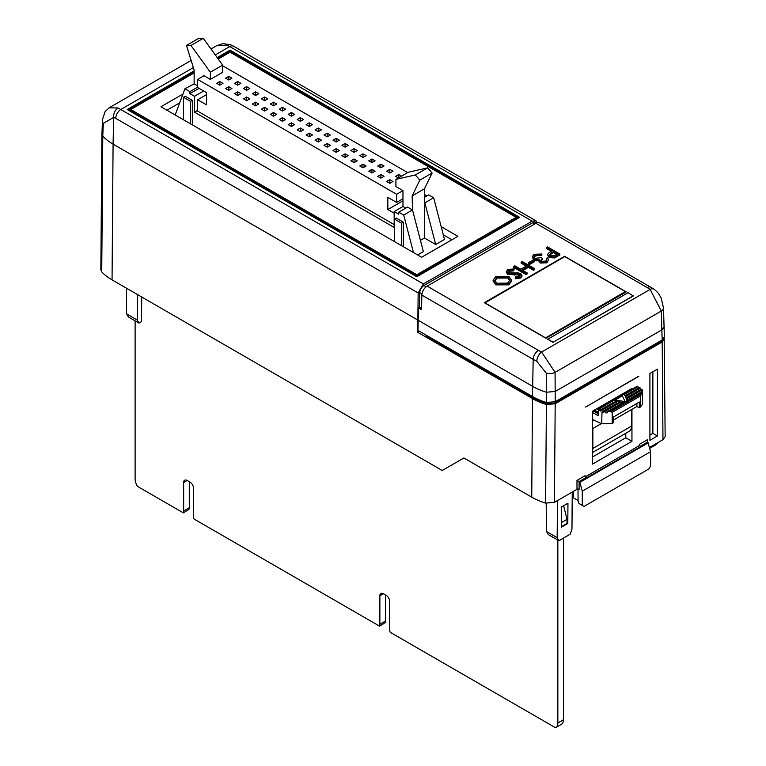 <?xml version="1.0" encoding="UTF-8"?>
<svg xmlns="http://www.w3.org/2000/svg" width="766" height="766" viewBox="0 0 766 766"><rect width="100%" height="100%" fill="white"/><g stroke="black" fill="none" stroke-linecap="round" stroke-linejoin="round"><path stroke-width="1.15" d="M520.171 275.664L517.328 274.86L507.561 274.487L506.24 271.585L507.743 269.508L514.187 268.895L513.775 270.877L509.007 271.26L508.021 272.208M514.187 268.895L513.775 269.862L509.007 270.235L507.887 271.719L508.681 272.84L518.228 272.935L520.794 273.625L521.981 276.267L520.631 278.058L515.259 278.747L515.499 276.718L519.492 276.239L520.344 275.128L519.731 274.295L519.731 275.31M534.572 268.617L533.471 269.259L528.406 266.338L522.086 269.986L527.142 272.907L526.041 273.548L513.708 266.434L514.819 265.792L520.823 269.259L527.142 265.611L521.139 262.144L522.249 261.503L534.572 268.617L534.572 269.642L533.471 270.274L528.406 267.353L522.967 270.503M527.142 272.907L527.142 273.931L526.041 274.563L513.708 267.449L513.708 266.434M526.261 266.118L521.139 263.159L521.139 262.144M534.419 261.694L529.67 264.433L528.406 263.705L528.406 262.69L533.155 259.952L534.419 260.679L534.419 261.694M633.3 295.963L552.985 342.335L547.7 339.281L628.015 292.708L633.3 295.963M484.294 302.675L545.938 338.266L626.253 291.894L564.609 256.304L484.294 302.675M535.913 223.308L427.141 286.111L538.46 350.378A50.01 28.878 0 0 0 541.61 352.054L555.082 372.372L555.216 401.719L546.426 402.476L546.235 373.109L536.803 361.293A7.468 3.926 -64.1 0 1 541.61 352.054L650.133 289.395A7.468 4.673 -55.6 0 1 654.356 289.337L539.647 222.935A7.468 4.318 -60 0 0 535.913 223.308L647.232 287.576A7.468 4.318 -60 0 1 650.966 287.202M559.869 254.015L559.869 255.04L554.45 257.95L548.973 257.51L547.556 254.685L548.303 253.268L551.242 251.334L546.426 248.557L546.426 247.542L547.537 246.901L559.869 254.015L554.45 256.926L548.973 256.495L547.556 254.685M546.761 260.105L546.426 258.487L547.537 257.855L548.561 259.712L547.029 262.815L540.222 263.044L539.13 260.746L533.816 260.076L532.198 256.773L534.093 254.293L541.849 254.015L541.849 255.04L540.739 255.672L538.067 255.25L535.338 256.055L533.931 257.443M548.561 259.712L547.029 262.815M541.849 254.015L535.338 255.04L533.835 256.936L534.812 258.353L541.217 257.673L542.481 258.401L542.481 259.415L540.825 260.938M511.535 280.145L511.535 281.16L508.892 284.837L495.851 284.885L493.132 281.122L493.132 280.107L495.832 276.392L508.758 276.344L511.535 280.145L508.892 283.813L495.851 283.86L493.132 280.107M576.99 489.33L576.99 480.378L579.106 481.594L579.106 489.33A1.494 0.862 0 0 0 576.99 489.33L554.421 502.352L545.593 503.099A59.518 34.365 180 0 1 531.738 497.153L463.899 457.982L442.221 470.496L112.056 279.877A59.786 34.518 0 0 1 101.744 271.892L100.844 269.814L101.907 134.021L102.778 136.08L101.744 271.892M649.482 447.478L662.973 439.684L665.156 436.62L664.17 337.902M563.623 505.723L567.003 519.358L567.003 523.427L561.459 526.625M567.798 523.475L561.459 527.132L561.612 506.891L567.951 503.224L567.798 523.475L567.003 523.015M638.815 376.345L585.626 407.052L638.643 376.25M451.911 239.777L443.294 234.798M166.921 110.218L179.694 102.845M420.429 240.361L424.46 238.035L435.691 244.517L444.5 239.432L433.652 197.762L428.682 194.899L424.46 197.341M417.614 254.954L423.368 251.641L412.51 209.97L403.701 215.054L398.741 212.182L398.741 214.221L394.164 211.579L394.164 227.435L194.487 112.162L194.487 96.296L189.911 93.653L189.911 91.614L184.941 88.751L175.175 114.986M536.803 361.293A57.488 33.187 180 0 1 533.174 359.369L532.494 396.529L418.006 330.433L418.36 307.855L421.53 309.684L421.855 295.101A7.468 4.318 -60 0 1 427.141 286.111M662.178 339.96L661.307 311.044A7.468 4.28 -2.3 0 0 663.49 307.855L664.371 336.877L662.178 339.96L555.216 401.719M532.494 396.529A58.446 33.742 0 0 0 546.426 402.476M664.227 326.689L662.044 329.782L555.197 391.474L546.397 392.23A58.34 33.685 0 0 1 532.571 386.313L418.083 320.217M546.235 373.109A7.468 4.117 -0.3 0 0 555.082 372.372L661.307 311.044L650.133 289.395A50.01 28.878 0 0 0 647.232 287.576M418.36 307.855L419.414 307.243L421.559 308.478M419.414 307.243L419.739 292.689A5.975 3.447 -60 0 1 423.971 285.498L532.743 222.695A5.975 3.447 -60 0 1 535.731 222.399L536.66 222.935M484.801 302.972L564.781 256.61L625.372 291.587L625.458 292.353M545.411 337.959L625.372 291.587M545.411 337.758L484.821 302.771M633.3 295.762L552.985 342.335M552.985 342.134L547.7 339.079M137.277 320.064L138.991 323.089L128.42 316.99L126.629 313.916L137.277 320.064L137.583 294.623M126.629 313.916L126.438 288.179M138.991 323.089L141.451 321.663L141.758 297.026M557.169 537.675L558.902 540.71L548.332 534.611L546.522 531.527L557.169 537.675L557.447 500.61M572.25 492.069L571.963 529.134L570.172 534.199L558.902 540.71M546.522 531.527L546.187 503.272M639.342 445.601L640.405 446.205A1.494 0.862 -120 0 1 639.342 444.376L639.342 445.601L585.406 476.739M576.99 480.378L585.09 475.696A1.494 0.862 -120 0 0 586.153 477.534L579.106 481.594L579.891 482.321L582.275 491.159L582.275 505.397L584.037 506.412L648.85 468.983L650.612 465.939L650.612 451.701L582.275 491.159M640.405 446.205L647.442 442.145L647.442 439.703L647.902 442.403L579.565 481.862M182.978 94.036L160.937 106.761L421.616 257.261L457.896 236.311L441.178 226.659M194.133 72.923L130.727 109.528L416.819 274.707L516.16 217.352L230.068 52.174L218.243 59.001M101.916 134.021L102.567 119.17L105.114 111.597L109.098 107.824L118.088 107.968L423.387 283.947L418.15 292.957L417.748 332.329L419.529 331.305M537.301 222.724L535.913 220.78L233.525 46.19A7.468 4.318 120 0 0 229.781 46.563L226.87 45.156L216.788 45.644L210.995 48.986M535.913 220.78L532.159 221.144L423.387 283.947M118.088 107.968A7.468 4.95 110.8 0 0 113.674 117.38L113.081 144.123L417.748 320.025M649.913 440.306L649.913 373.482L657.439 369.135L657.439 435.969L649.913 440.306M545.593 503.099L546.407 404.515L555.197 403.759L662.197 341.99L664.381 338.917M631.95 389.252L631.95 388.448L592.491 411.227L592.491 464.11L631.95 441.331L631.95 409.331M417.748 332.329L532.475 398.569L531.738 497.153M546.407 404.515A58.465 33.752 180 0 1 532.475 398.569M425.848 334.962A5.726 3.303 0 0 0 427.438 336.705L533.538 397.966A56.971 32.89 0 0 0 547.106 403.759L554.144 403.146L661.135 341.377L662.791 339.558M112.056 279.877L113.081 144.123A58.34 33.685 180 0 1 102.778 136.08L103.305 123.403L113.674 117.38L115.723 118.357A7.468 4.318 -60 0 1 121.009 109.366L193.367 67.59M194.133 70.884L127.204 109.528L416.819 276.737L519.683 217.352L230.068 50.144L217.209 57.565M649.53 447.66L657.726 442.92L655.935 444.74L649.712 448.34M649.913 435.021L652.862 433.326L657.439 435.969M652.862 371.778L652.862 433.326M216.788 45.644L222.829 43.672L230.442 44.715A7.468 4.989 111.2 0 0 226.87 45.156M518.62 217.956L230.068 51.36L230.068 50.144M230.068 51.36L217.831 58.427M194.133 72.109L128.267 110.141M130.727 109.528L130.727 110.754L416.819 275.923L416.819 274.707M416.819 275.923L516.16 218.569L516.16 217.352M650.612 451.701L647.902 442.403M582.275 505.397L578.933 503.463L578.052 500.916L578.052 489.072M407.675 172.599L222.667 65.79M206.466 94.668L197.657 99.752L197.657 111.137M394.164 213.207L387.826 209.539L387.826 197.341L396.625 202.425L396.625 194.286L197.657 79.415L197.657 87.544L206.466 92.629L206.466 104.837L197.657 99.752M222.992 83.341L219.823 85.17L216.654 83.341L219.823 81.512L222.992 83.341M219.823 85.17L219.823 81.512M228.766 80.009L231.935 78.18L228.766 76.341L225.597 78.18L228.766 80.009L228.766 76.341M231.935 88.511L228.766 90.34L225.597 88.511L228.766 86.673L231.935 88.511M228.766 90.34L228.766 86.673M237.719 85.17L240.888 83.341L237.719 81.512L234.549 83.341L237.719 85.17L237.719 81.512M240.888 93.672L237.719 95.501L234.549 93.672L237.719 91.843L240.888 93.672M237.719 95.501L237.719 91.843M246.662 90.34L249.831 88.511L246.662 86.673L243.492 88.511L246.662 90.34L246.662 86.673M249.831 98.843L246.662 100.672L243.492 98.843L246.662 97.004L249.831 98.843M246.662 100.672L246.662 97.004M255.614 95.501L258.784 93.672L255.614 91.843L252.435 93.672L255.614 95.501L255.614 91.843M258.784 104.004L255.614 105.832L252.435 104.004L255.614 102.175L258.784 104.004M255.614 105.832L255.614 102.175M264.557 100.672L267.727 98.843L264.557 97.004L261.388 98.843L264.557 100.672L264.557 97.004M267.727 109.174L264.557 111.003L261.388 109.174L264.557 107.336L267.727 109.174M264.557 111.003L264.557 107.336M273.51 105.832L276.679 104.004L273.51 102.175L270.331 104.004L273.51 105.832L273.51 102.175M276.679 114.335L273.51 116.164L270.331 114.335L273.51 112.506L276.679 114.335M273.51 116.164L273.51 112.506M282.453 111.003L285.622 109.174L282.453 107.336L279.284 109.174L282.453 111.003L282.453 107.336M285.622 119.506L282.453 121.334L279.284 119.506L282.453 117.667L285.622 119.506M282.453 121.334L282.453 117.667M291.406 116.164L294.575 114.335L291.406 112.506L288.227 114.335L291.406 116.164L291.406 112.506M294.575 124.666L291.406 126.495L288.227 124.666L291.406 122.838L294.575 124.666M291.406 126.495L291.406 122.838M300.349 121.334L303.518 119.506L300.349 117.667L297.179 119.506L300.349 121.334L300.349 117.667M303.518 129.837L300.349 131.666L297.179 129.837L300.349 128.008L303.518 129.837M300.349 131.666L300.349 128.008M309.292 126.495L312.471 124.666L309.292 122.838L306.122 124.666L309.292 126.495L309.292 122.838M312.471 134.998L309.292 136.827L306.122 134.998L309.292 133.169L312.471 134.998M309.292 136.827L309.292 133.169M318.244 131.666L321.414 129.837L318.244 128.008L315.075 129.837L318.244 131.666L318.244 128.008M321.414 140.168L318.244 141.997L315.075 140.168L318.244 138.34L321.414 140.168M318.244 141.997L318.244 138.34M327.187 136.827L330.366 134.998L327.187 133.169L324.018 134.998L327.187 136.827L327.187 133.169M330.366 145.329L327.187 147.158L324.018 145.329L327.187 143.501L330.366 145.329M327.187 147.158L327.187 143.501M336.14 141.997L339.309 140.168L336.14 138.34L332.971 140.168L336.14 141.997L336.14 138.34M339.309 150.5L336.14 152.329L332.971 150.5L336.14 148.671L339.309 150.5M336.14 152.329L336.14 148.671M345.083 147.158L348.262 145.329L345.083 143.501L341.914 145.329L345.083 147.158L345.083 143.501M348.262 155.661L345.083 157.49L341.914 155.661L345.083 153.832L348.262 155.661M345.083 157.49L345.083 153.832M354.036 152.329L357.205 150.5L354.036 148.671L350.866 150.5L354.036 152.329L354.036 148.671M357.205 160.831L354.036 162.66L350.866 160.831L354.036 159.002L357.205 160.831M354.036 162.66L354.036 159.002M362.979 157.49L366.148 155.661L362.979 153.832L359.809 155.661L362.979 157.49L362.979 153.832M366.148 165.992L362.979 167.821L359.809 165.992L362.979 164.163L366.148 165.992M362.979 167.821L362.979 164.163M371.931 162.66L375.101 160.831L371.931 159.002L368.762 160.831L371.931 162.66L371.931 159.002M375.101 171.163L371.931 172.992L368.762 171.163L371.931 169.334L375.101 171.163M371.931 172.992L371.931 169.334M380.874 167.821L384.044 165.992L380.874 164.163L377.705 165.992L380.874 167.821L380.874 164.163M384.044 176.324L380.874 178.152L377.705 176.324L380.874 174.495L384.044 176.324M380.874 178.152L380.874 174.495M389.827 172.992L392.996 171.163L389.827 169.334L386.658 171.163L389.827 172.992L389.827 169.334M398.77 177.741L398.77 174.495L395.601 176.324L398.416 177.951M401.585 176.123L398.77 174.495M389.827 183.323L389.827 179.665L392.996 181.494L389.827 183.323L386.658 181.494L389.827 179.665M396.625 202.425L402.973 198.758M396.625 194.286L402.973 190.629L395.926 186.559L395.926 179.388L415.316 174.974L419.806 180.134L412.127 195.914L412.51 209.97M197.657 79.415L203.995 75.748M387.826 209.539L402.973 200.797M426.921 195.914L424.46 194.487M413.477 252.569L403.701 215.054M435.691 244.517L424.843 202.846L433.652 197.762M184.941 88.751L194.133 83.887L194.133 70.06L186.464 45.414L190.954 45.443L210.344 72.243L210.344 79.415L203.296 75.346L203.296 76.16M192.343 124.896L192.343 100.346L185.295 96.277L183.534 97.292L183.534 119.812M394.547 241.635L394.547 219.114L396.309 218.099L403.356 222.169L403.356 246.719M203.296 90.8L198.71 88.157M194.487 96.296L203.296 91.211M194.487 112.162L196.958 110.735L394.164 224.591M394.164 211.579L402.973 206.494L402.973 190.629M395.926 179.388L408.249 172.264L427.639 167.859L432.129 173.02L424.46 188.8L424.46 238.035M424.46 188.8L412.127 195.914M190.581 123.881L190.581 101.361L192.343 100.346M190.581 101.361L183.534 97.292M394.547 219.114L401.595 223.184L403.356 222.169M401.595 223.184L401.595 245.704M412.127 209.74L407.55 207.098L398.741 212.182M189.911 91.614L197.657 87.142M197.657 85.926L194.133 83.887M189.911 93.653L198.71 88.569M405.788 208.122L402.973 206.494M427.639 167.859L415.316 174.974M432.129 173.02L419.806 180.134M186.464 45.414L198.787 38.3L203.277 38.319L222.667 65.12L222.667 72.291L210.344 79.415M203.277 38.319L190.954 45.443M222.667 65.12L210.344 72.243M573.466 491.36L573.466 497.871L578.052 500.514M625.745 433.326L625.784 437.769L631.95 441.331M625.784 437.769L592.491 456.986M615.74 397.803L617.607 398.349M615.021 399.842L613.719 398.971M616.812 397.19L618.325 397.937M617.655 397.544L617.655 398.32M616.697 397.257L616.697 397.947M616.506 397.363L616.506 397.889M615.079 400.015L622.394 395.783L625.075 401.566L615.079 400.015L615.079 401.231L623.687 402.562M624.979 392.47L625.678 392.872M628.101 391.474L627.986 390.737M627.105 391.244L627.22 391.981M626.349 392.489L625.65 392.087M609.219 402.38L608.52 401.978M607.869 402.351L608.568 402.753M598.131 411.984L594.387 410.126M593.727 410.519L598.131 412.539M598.955 408.307L598.256 407.895M597.595 408.278L598.418 408.757M620.565 396.644L619.34 395.725M619.991 395.352L621.188 396.281M600.601 406.545L601.3 406.947M601.99 406.555L601.291 406.152M601.674 405.923L602.775 406.095M606.011 404.228L605.312 403.826M604.623 404.218L605.322 404.63M603.57 405.635L602.469 405.473M617.453 396.817L618.957 397.573M614.389 400.206L613.087 399.335M605.284 412.788A7.468 4.318 0 0 0 607.218 412.893L607.993 411.629L609.966 411.304L612.216 412.29L612.216 423.339L601.655 423.837L602.019 411.821A7.468 4.318 0 0 0 603.254 412.328L603.713 411.246L619.024 402.409L620.134 402.581L604.728 411.476L605.284 412.788L620.69 403.893L620.134 402.581M603.713 411.246A7.468 4.318 0 0 0 604.728 411.476M613.279 420.113L636.881 406.487L639.342 407.684L639.342 402.073L613.279 417.116L613.279 422.736L612.216 423.339M612.216 412.29L640.395 396.022L642.588 392.47A7.468 4.318 0 0 0 642.588 392.307A7.468 4.318 0 0 0 642.406 391.349L642.253 389.817A7.468 4.318 0 0 0 641.86 389.224L626.55 398.071L626.847 398.713L642.253 389.817M609.966 411.304L641.946 392.843M607.993 411.629L642.511 391.694M616.247 401.978L601.655 410.404L600.946 410.002L615.136 401.805L616.247 401.978L616.802 403.289L602.019 411.821M599.184 408.987L598.476 408.575L611.249 401.212L612.36 401.384L612.915 402.686L599.539 410.404L599.184 408.987L637.226 386.208L637.934 386.61L624.759 394.222L624.462 393.58M625.956 398.004L625.506 395.821L639.696 387.634L640.74 389.463L625.956 398.004L625.506 395.821M625.803 396.462L640.395 388.036M626.847 398.713L627 400.245L626.397 398.962L626.55 398.071M627 400.245L642.406 391.349M624.759 394.222L624.912 395.754L624.319 394.471M627 391.302L627.105 392.048M624.271 392.881L624.97 393.284M607.16 402.753L607.869 403.155M593.018 410.921L598.131 413.353M596.446 412.089L596.446 412.903M597.279 412.395L597.279 413.209M597.978 412.529L597.978 413.343M596.886 408.69L598.179 409.437M622.547 393.877L622.547 394.681L621.887 394.433M623.036 393.59L622.547 394.681M619.924 397.008L619.282 396.491M603.924 404.63L604.623 405.032M599.893 406.947L600.592 407.359M613.671 399.795L613.671 400.608L612.867 399.986M598.476 408.575L598.131 415.699L592.491 412.443M600.946 410.002L600.592 411.016L599.539 410.404M636.881 406.487L636.881 403.49M639.342 407.684L640.395 407.072L640.395 396.022M642.588 392.307L642.588 404.161L640.395 407.072M638.643 388.238L637.934 386.61M624.912 395.754L638.289 388.036M630.887 389.865L630.188 389.463M601.272 423.646L592.846 428.51L592.846 448.445L631.596 426.078L631.596 409.542M631.596 426.078A11.461 6.616 60 0 1 629.221 431.315L592.491 452.524M592.846 448.445A11.461 6.616 60 0 1 592.491 450.973M592.491 419.395L601.655 423.837M593.774 420.017L592.491 420.754M563.479 538.067L563.479 719.724L557.84 722.98A9.968 5.755 -120 0 1 555.781 727.537A9.968 5.755 -120 0 1 555.455 727.7L390.2 632.285A4.979 2.873 -120 0 1 389.731 629.987L389.731 601.482A4.979 2.873 -120 0 0 386.208 595.373L383.383 593.746A4.979 2.873 -120 0 0 380.894 593.506A4.979 2.873 -120 0 0 379.869 595.785L379.869 624.29A4.979 2.873 -120 0 1 379.39 626.052L193.989 519.003A4.979 2.873 -120 0 1 193.511 516.696L193.511 488.201A4.979 2.873 -120 0 0 189.987 482.092L187.172 480.464A4.979 2.873 -120 0 0 184.683 480.225A4.979 2.873 -120 0 0 183.649 482.503L183.649 511.008A4.979 2.873 -120 0 1 183.179 512.77L137.497 486.391A9.968 5.755 -120 0 1 135.113 478.913L135.113 320.849M561.095 724.445A9.968 5.755 -120 0 0 561.421 724.282A9.968 5.755 -120 0 0 563.479 719.724M385.499 594.971L385.499 621.034L379.869 624.29M378.107 625.305L379.563 626.148L385.03 622.796A4.979 2.873 -120 0 0 385.499 621.034M189.288 481.69L189.288 507.753L183.649 511.008M181.887 512.023L183.352 512.866L188.819 509.514A4.979 2.873 -120 0 0 189.288 507.753M557.84 540.097L557.84 722.98M567.003 519.358L561.497 522.536M552.564 726.024L555.455 727.7M551.242 251.334L552.123 250.827L546.426 247.542M557.495 253.929L553.387 251.554L549.241 254.685L550.074 255.854L555.235 255.231L557.495 253.929M548.973 256.495L548.973 257.51M554.45 256.926L554.45 257.95M556.614 254.436L553.387 252.569L549.385 255.212M553.387 251.554L553.387 252.569M551.194 252.79L551.194 253.805M542.481 258.401L540.681 260.45L541.332 261.388L545.746 261.072L546.876 259.617L546.426 258.487M535.338 255.04L535.338 256.055M538.067 254.235L538.067 255.25M540.739 254.657L540.739 255.672M547.029 261.8L540.222 262.029L539.13 259.731L533.816 259.052L533.816 260.076M533.816 259.052L532.198 256.773M536.736 259.894L536.736 260.909M540.222 262.029L540.222 263.044M539.005 261.369L539.13 259.731M534.419 260.679L529.67 263.418L529.67 264.433M529.67 263.418L528.406 262.69M526.041 273.548L526.041 274.563M528.406 266.338L528.406 267.353M533.471 269.259L533.471 270.274M519.731 274.295L507.561 273.472L507.561 274.487M507.561 273.472L506.24 271.585M514.446 274.084L514.446 275.109M517.328 273.845L517.328 274.86M521.981 275.253L520.631 278.058M520.631 277.033L515.259 277.732M509.007 270.235L509.007 271.26M513.775 269.862L513.775 270.877M507.571 283.114L509.83 279.973L507.657 276.986L497.134 277.091L494.779 280.279L496.962 283.228L507.571 283.114M508.892 283.813L508.892 284.837M495.851 283.86L495.851 284.885M509.783 280.471L507.657 278.01L497.134 278.115L494.836 280.777M507.657 276.986L507.657 278.01M497.134 277.091L497.134 278.115M538.46 350.378A7.468 4.318 -60 0 0 533.174 359.369L421.855 295.101M663.49 307.855L661.211 298.156L658.367 293.234L654.356 289.337M419.739 292.689L421.961 293.972M423.971 285.498L426.174 286.771M532.743 222.695L534.86 223.921M647.442 439.703L639.342 444.376M532.159 221.144L229.781 46.563L215.294 54.932M418.15 292.957L115.723 118.357M662.973 439.684L662.197 341.99M555.197 403.759L554.421 502.352M533.538 397.114L533.538 397.966M427.438 335.872L427.438 336.705M547.106 402.657L547.106 403.759M554.144 402.227L554.144 403.146M661.135 340.564L661.135 341.377M102.414 121.229A7.468 4.337 2.3 0 0 103.305 123.403M648.237 442.863L579.891 482.321M610.665 411.687L641.592 393.839M383.383 593.746L379.869 595.785M187.172 480.464L183.649 482.503M557.447 255.413L557.447 256.428M191.146 60.447L109.136 107.795M230.442 44.715L233.525 46.19M561.421 724.282L555.781 727.537"/></g></svg>
